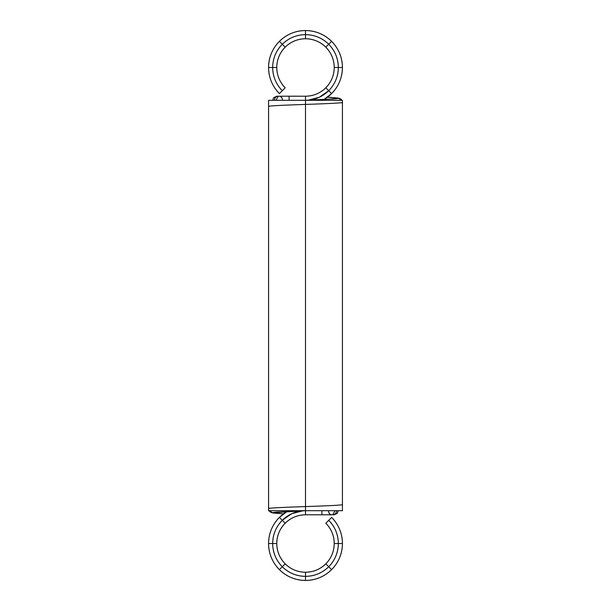 <?xml version="1.0" encoding="UTF-8"?>
<svg xmlns="http://www.w3.org/2000/svg" width="611" height="611" viewBox="0 0 611 611"><rect width="100%" height="100%" fill="white"/><g stroke="black" fill="none" stroke-linecap="round" stroke-linejoin="round"><path stroke-width="0.92" d="M333.782 514.798L305.5 514.79L305.5 510.689L305.5 514.79L305.5 510.689L268.565 510.689L268.565 106.459L268.565 510.689L305.5 510.689L305.5 100.311L342.435 100.311L305.5 100.311L342.435 100.311L342.435 504.533C342.954 505.205 325.22 505.908 305.5 506.58C325.22 505.908 342.954 505.205 342.435 504.533M274.431 512.346A4.101 4.101 -90 0 1 272.674 512.736L269.115 510.689L272.674 512.736L305.5 510.689L305.5 514.79C297.618 514.913 290.851 517.723 285.184 523.207A28.725 28.725 0 0 1 305.5 514.79L305.5 510.689L305.5 514.79L321.913 514.79L305.5 514.79C297.618 514.913 290.851 517.723 285.184 523.207C279.708 528.866 276.898 535.633 276.775 543.515C276.898 551.397 279.708 558.164 285.184 563.831C290.851 569.315 297.618 572.117 305.5 572.24C313.382 572.117 320.149 569.315 325.816 563.831C331.292 558.164 334.102 551.397 334.225 543.515L342.435 543.515C342.275 533.388 338.662 524.681 331.613 517.402L328.718 520.305L331.613 517.402C338.662 524.681 342.275 533.388 342.435 543.515L338.334 543.515C338.189 534.51 334.981 526.774 328.718 520.305L331.613 517.402A36.935 36.935 0 0 1 331.613 569.635C338.662 562.357 342.275 553.65 342.435 543.515C342.275 553.65 338.662 562.357 331.613 569.635L328.718 566.733C334.981 560.264 338.189 552.52 338.334 543.515L342.435 543.515M328.451 514.806L321.913 514.79L321.913 510.689M331.765 514.79A4.101 3.284 90 0 1 328.481 510.689C328.687 513.164 329.787 514.531 331.765 514.79L332.926 514.79C335.141 514.531 336.363 513.164 336.6 510.689C336.363 513.164 335.141 514.531 332.926 514.79L333.743 514.79M335.049 510.689L332.873 514.546M302.903 510.788L291.707 513.721L282.282 520.305A32.834 32.834 0 0 1 302.919 510.788L291.707 513.721L282.282 520.305L285.184 523.207L282.282 520.305C276.019 526.774 272.812 534.51 272.666 543.515L276.775 543.515L272.666 543.515C272.812 552.52 276.019 560.264 282.282 566.733L285.184 563.831L282.282 566.733C288.759 572.996 296.495 576.204 305.5 576.349L305.5 572.24C313.382 572.117 320.149 569.315 325.816 563.831A28.725 28.725 0 0 1 276.775 543.515A28.725 28.725 0 0 1 285.184 523.207C279.708 528.866 276.898 535.633 276.775 543.515C276.898 551.397 279.708 558.164 285.184 563.831C290.851 569.315 297.618 572.117 305.5 572.24L305.5 576.349C314.505 576.204 322.241 572.996 328.718 566.733L331.613 569.635A36.935 36.935 0 0 1 305.5 580.45C315.635 580.29 324.334 576.685 331.613 569.635L328.718 566.733C334.981 560.264 338.189 552.52 338.334 543.515C338.189 534.51 334.981 526.774 328.718 520.305L325.816 523.207C331.292 528.866 334.102 535.633 334.225 543.515L338.334 543.515L334.225 543.515C334.102 535.633 331.292 528.866 325.816 523.207A28.725 28.725 0 0 1 325.816 563.831L328.718 566.733L325.816 563.831C331.292 558.164 334.102 551.397 334.225 543.515M285.184 523.207L282.282 520.305C276.019 526.774 272.812 534.51 272.666 543.515C272.812 552.52 276.019 560.264 282.282 566.733C288.759 572.996 296.495 576.204 305.5 576.349L305.5 580.45C315.635 580.29 324.334 576.685 331.613 569.635M305.5 572.24L305.5 576.349C314.505 576.204 322.241 572.996 328.718 566.733A32.834 32.834 0 0 1 305.5 576.349L305.5 580.45L305.5 576.349A32.834 32.834 0 0 1 282.282 566.733L279.387 569.635C286.666 576.685 295.365 580.29 305.5 580.45A36.935 36.935 0 0 1 279.387 569.635C286.666 576.685 295.365 580.29 305.5 580.45M325.816 563.831L328.718 566.733A32.834 32.834 0 0 0 328.718 520.305M276.775 543.515L268.565 543.515C268.725 553.65 272.338 562.357 279.387 569.635L282.282 566.733L279.387 569.635A36.935 36.935 0 0 1 268.565 543.515C268.725 553.65 272.338 562.357 279.387 569.635M285.184 563.831L282.282 566.733A32.834 32.834 0 0 1 272.666 543.515L268.565 543.515L272.666 543.515A32.834 32.834 0 0 1 282.282 520.305L279.387 517.402C272.338 524.681 268.725 533.388 268.565 543.515A36.935 36.935 0 0 1 279.387 517.402C272.338 524.681 268.725 533.388 268.565 543.515M287.147 511.468L279.387 517.402L282.282 520.305L279.387 517.402A36.935 36.935 0 0 1 287.147 511.468L279.387 517.402M268.741 507.458L268.565 508.635C268.099 507.962 285.765 507.26 305.5 506.58C285.765 507.26 268.099 507.962 268.565 508.635L268.565 508.635C268.099 507.962 285.765 507.26 305.5 506.58L305.5 510.689L342.435 510.689L305.5 510.689L305.5 96.21L305.5 100.311L268.565 100.311L305.5 100.311L305.5 510.689L268.565 510.689L268.565 106.467C268.046 105.795 285.78 105.092 305.5 104.42C285.78 105.092 268.046 105.795 268.565 106.467M283.527 513.836L272.674 512.736L283.527 513.836L272.674 512.736L275.385 512.209M275.332 512.217L305.5 510.689L342.435 510.689L342.435 504.579M268.565 106.421L268.565 100.311L268.565 106.421L268.565 100.311L305.5 100.311L305.5 96.21C313.382 96.087 320.149 93.277 325.816 87.793C331.292 82.134 334.102 75.367 334.225 67.485C334.102 59.603 331.292 52.836 325.816 47.169C320.149 41.685 313.382 38.883 305.5 38.76C297.618 38.883 290.851 41.685 285.184 47.169C279.708 52.836 276.898 59.603 276.775 67.485L268.565 67.485C268.725 77.612 272.338 86.319 279.387 93.598L282.282 90.695L279.387 93.598C272.338 86.319 268.725 77.612 268.565 67.485L272.666 67.485C272.812 76.49 276.019 84.226 282.282 90.695L279.387 93.598A36.935 36.935 0 0 1 279.387 41.365C272.338 48.643 268.725 57.35 268.565 67.485C268.725 57.35 272.338 48.643 279.387 41.365L282.282 44.267C276.019 50.736 272.812 58.48 272.666 67.485L268.565 67.485M279.235 96.21A4.101 3.284 -90 0 1 282.519 100.311C282.313 97.836 281.213 96.469 279.235 96.21L305.5 96.21L305.5 104.42C325.235 103.74 342.901 103.038 342.435 102.365C342.901 103.038 325.235 103.74 305.5 104.42C325.235 103.74 342.901 103.038 342.435 102.365L342.259 103.542M308.097 100.212L319.293 97.279L328.718 90.695A32.834 32.834 0 0 1 308.081 100.212L319.293 97.279L328.718 90.695L325.816 87.793C331.292 82.134 334.102 75.367 334.225 67.485A28.725 28.725 0 0 1 305.5 96.21L289.087 96.21L305.5 96.21C313.382 96.087 320.149 93.277 325.816 87.793L328.718 90.695C334.981 84.226 338.189 76.49 338.334 67.485C338.189 58.48 334.981 50.736 328.718 44.267C322.241 38.004 314.505 34.796 305.5 34.651C296.495 34.796 288.759 38.004 282.282 44.267L279.387 41.365A36.935 36.935 0 0 1 305.5 30.55C295.365 30.71 286.666 34.315 279.387 41.365L282.282 44.267C276.019 50.736 272.812 58.48 272.666 67.485C272.812 76.49 276.019 84.226 282.282 90.695L285.184 87.793C279.708 82.134 276.898 75.367 276.775 67.485L272.666 67.485L276.775 67.485C276.898 75.367 279.708 82.134 285.184 87.793A28.725 28.725 0 0 1 285.184 47.169L282.282 44.267L285.184 47.169C279.708 52.836 276.898 59.603 276.775 67.485M282.549 96.194L289.087 96.21L289.087 100.311M277.218 96.202L278.074 96.21C275.859 96.469 274.637 97.836 274.4 100.311C274.637 97.836 275.859 96.469 278.074 96.21L277.257 96.21M275.951 100.311L278.127 96.454M325.816 87.793L328.718 90.695C334.981 84.226 338.189 76.49 338.334 67.485L334.225 67.485L338.334 67.485C338.189 58.48 334.981 50.736 328.718 44.267L325.816 47.169L328.718 44.267C322.241 38.004 314.505 34.796 305.5 34.651L305.5 38.76C297.618 38.883 290.851 41.685 285.184 47.169A28.725 28.725 0 0 1 334.225 67.485C334.102 59.603 331.292 52.836 325.816 47.169C320.149 41.685 313.382 38.883 305.5 38.76L305.5 30.55C295.365 30.71 286.666 34.315 279.387 41.365M305.5 38.76L305.5 34.651C296.495 34.796 288.759 38.004 282.282 44.267A32.834 32.834 0 0 1 305.5 34.651L305.5 30.55L305.5 34.651A32.834 32.834 0 0 1 328.718 44.267L331.613 41.365C324.334 34.315 315.635 30.71 305.5 30.55A36.935 36.935 0 0 1 331.613 41.365C324.334 34.315 315.635 30.71 305.5 30.55M285.184 47.169L282.282 44.267A32.834 32.834 0 0 0 282.282 90.695M334.225 67.485L342.435 67.485C342.275 57.35 338.662 48.643 331.613 41.365L328.718 44.267L331.613 41.365A36.935 36.935 0 0 1 342.435 67.485C342.275 57.35 338.662 48.643 331.613 41.365M325.816 47.169L328.718 44.267A32.834 32.834 0 0 1 338.334 67.485L342.435 67.485L338.334 67.485A32.834 32.834 0 0 1 328.718 90.695L331.613 93.598C338.662 86.319 342.275 77.612 342.435 67.485A36.935 36.935 0 0 1 331.613 93.598C338.662 86.319 342.275 77.612 342.435 67.485M323.853 99.532L331.613 93.598L328.718 90.695L331.613 93.598A36.935 36.935 0 0 1 323.853 99.532L331.613 93.598M336.569 98.654A4.101 4.101 90 0 1 338.326 98.264L341.885 100.311L338.326 98.264L335.615 98.791M327.473 97.164L338.326 98.264L327.473 97.164L338.326 98.264L335.668 98.783L305.5 100.311L335.668 98.783M321.913 514.79L332.926 514.79A4.101 3.674 -90 0 0 336.6 510.689M272.674 512.736A4.101 4.101 -90 0 1 269.115 510.689M289.087 96.21L278.074 96.21A4.101 3.674 90 0 0 274.4 100.311M338.326 98.264A4.101 4.101 90 0 1 341.885 100.311M322.188 514.79L305.5 514.79M334.064 514.806L337.364 513.324L338.326 510.689M325.732 514.798L311.465 514.798M274.308 512.331L278.746 511.934M269.459 511.186L272.789 512.973L283.496 513.851M288.812 96.21L305.5 96.21M276.936 96.194L273.636 97.676L272.674 100.311M278.074 96.21L276.775 96.21M285.268 96.202L299.535 96.202M336.692 98.669L332.254 99.066M341.541 99.814L338.211 98.027L327.504 97.149"/></g></svg>
